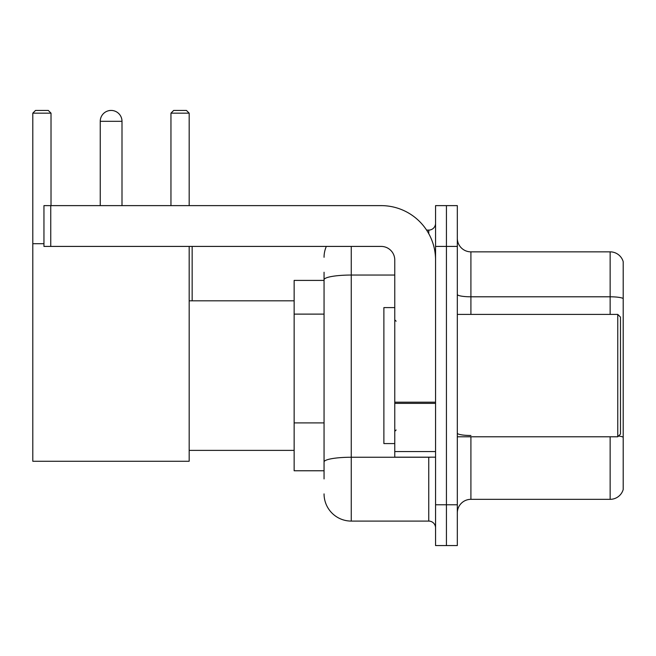 <?xml version="1.0" encoding="UTF-8"?>
<svg xmlns="http://www.w3.org/2000/svg" width="656" height="656" viewBox="0 0 656 656"><rect width="100%" height="100%" fill="white"/><g stroke="black" fill="none" stroke-linecap="round" stroke-linejoin="round"><path stroke-width="0.98" d="M324.056 478.929L324.056 279.768L324.056 280.407L294.142 280.407L294.142 470.77L324.056 470.77M435.559 504.767L435.559 545.562L446.433 545.562L446.433 504.767L446.433 545.562L457.314 545.562L457.314 504.767L446.433 504.767L446.433 246.418L446.433 504.767L435.559 504.767L435.559 246.418L446.433 246.418L446.433 205.623L446.433 246.418L457.314 246.418L457.314 504.767M457.314 246.418L457.314 205.623L435.559 205.623L435.559 246.418M351.255 246.418L351.255 521.085L428.753 521.085L428.753 457.175M426.589 230.1L428.753 230.1A6.798 6.798 0 0 0 435.559 223.302M324.056 466.695L324.056 461.972A27.191 4.723 180 0 1 351.255 457.248L428.753 457.248A6.798 1.181 0 0 0 431.115 457.175M394.764 275.044L351.255 275.044A27.191 4.723 180 0 0 324.056 279.768L324.056 272.248M435.559 527.883A6.798 6.798 0 0 0 428.753 521.085M324.056 257.291A27.191 27.191 0 0 1 326.327 246.418M351.255 521.085A27.191 27.191 0 0 1 324.056 493.886M457.314 512.926A13.596 13.596 0 0 1 470.91 499.331L610.146 499.331L610.146 436.781M623.2 261.646A13.596 13.596 0 0 0 610.146 251.855A13.596 13.596 0 0 1 623.2 261.646L623.2 489.54A13.596 13.596 0 0 1 610.146 499.331M623.2 298.496A13.596 2.362 180 0 0 610.146 296.799L610.146 251.855L470.91 251.855A13.596 13.596 0 0 1 457.314 238.259A13.596 13.596 0 0 0 470.91 251.855L470.91 314.404M623.2 298.685L623.2 437.191A13.596 2.362 180 0 0 618.542 435.994M100.245 121.319A10.881 10.881 0 0 1 111.118 110.438A10.881 10.881 0 0 1 122 121.319L100.245 121.319L100.245 205.623M122 205.623L122 121.319M189.174 246.418L189.174 461.258L32.8 461.258L32.8 113.16L35.522 110.438L48.298 110.438L51.02 113.16L32.8 113.16M51.02 205.623L51.02 113.16M32.8 243.696L43.952 243.696M189.174 113.16L170.954 113.16L173.668 110.438L186.452 110.438L189.174 113.16L189.174 205.623M170.954 113.16L170.954 205.623M108.412 110.782A8.84 8.84 0 0 1 110.848 110.438A8.84 8.84 0 0 1 110.979 110.446M435.559 457.175L394.764 457.175L394.764 402.194L435.559 402.194M435.559 260.014A54.391 54.391 0 0 0 381.169 205.623L50.75 205.623L50.75 246.418L381.169 246.418A13.596 13.596 0 0 1 394.764 260.014L394.764 402.194M50.75 246.418L43.952 246.418L43.952 205.623L50.75 205.623M617.763 314.404L620.478 317.119L620.478 434.059L617.763 436.781L617.763 314.404L457.314 314.404M394.764 307.607L383.883 307.607L383.883 443.579L394.764 443.579M324.056 314.117L294.142 314.117M324.056 422.899L294.142 422.899M428.753 233.684L428.753 230.1M470.91 436.781L470.91 499.331M610.146 314.404L610.146 296.799L470.91 296.799A13.596 2.362 0 0 1 457.314 294.437M470.91 435.494A13.596 2.362 -0 0 1 457.314 433.132M435.559 403.374L394.764 403.374M394.764 451.558L435.559 451.558M189.174 450.377L294.142 450.377M189.174 300.809L294.142 300.809M192.159 300.809L192.159 246.418M457.314 436.781L617.763 436.781M396.126 321.202L394.764 319.841M396.126 429.983L394.764 431.336"/></g></svg>
